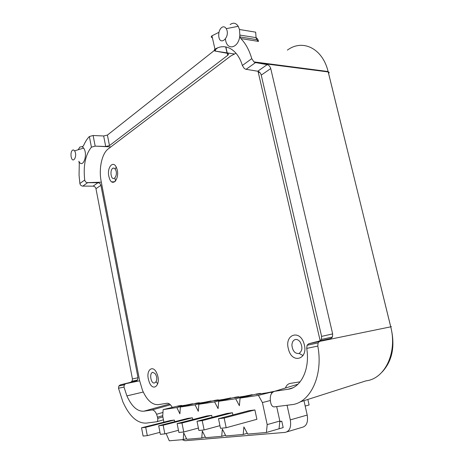 <?xml version="1.0" encoding="UTF-8"?>
<svg xmlns="http://www.w3.org/2000/svg" width="464" height="464" viewBox="0 0 464 464"><rect width="100%" height="100%" fill="white"/><g stroke="black" fill="none" stroke-linecap="round" stroke-linejoin="round"><path stroke-width="0.7" d="M307.858 399.446L309.105 404.973L305.184 406.052M174.377 420.048L170.068 420.593L141.526 427.796L145.702 427.303L174.377 420.048L174.702 421.689M158.688 425.772L163.171 425.239L164.865 433.881L160.358 434.333L158.688 425.772L187.752 418.371L192.369 417.791L192.728 419.584M177.132 423.591L181.963 423.023L183.75 431.984L178.895 432.471L177.132 423.591L206.718 415.988L211.677 415.361L212.083 417.327M197.014 421.242L202.229 420.628L204.125 429.942L198.882 430.47L197.014 421.242L227.122 413.418L232.464 412.751L232.916 414.915M220.493 428.301L218.503 418.708L249.122 410.657L254.893 409.932L256.905 419.299L226.171 427.733L220.493 428.301M141.526 427.796L143.109 436.061L147.308 435.644L159.97 432.338M145.702 427.303L147.308 435.644M163.171 425.239L192.369 417.791M164.865 433.881L178.466 430.29M181.963 423.023L211.677 415.361M183.75 431.984L198.401 428.075M202.229 420.628L232.464 412.751M204.125 429.942L219.948 425.662M218.503 418.708L224.153 418.041L254.893 409.932M224.153 418.041L226.171 427.733M287.065 405.252L290.302 419.885C291.398 427.124 289.687 431.288 285.169 432.39L185.003 440.725L182.143 439.698M300.156 381.802L290.261 383.397C288.022 383.827 286.404 385.369 285.401 388.026M258.036 71.299L320.166 340.779M172.277 407.409C170.63 404.463 168.832 403.083 166.889 403.274L158.352 404.649C152.163 405.002 146.879 400.229 142.5 390.334L139.658 380.787L101.193 181.534C98.617 168.89 101.819 153.532 108.269 148.874L230.73 56.011L235.985 53.215M108.825 176.245L109.475 178.553C112.793 188.14 120.385 177.486 116.661 168.154C113.697 159.581 106.749 167.017 108.825 176.245M148.312 378.92L149.257 382.121C153.288 392.846 161.484 384.366 157.012 373.764C153.543 364.478 146.119 369.129 148.312 378.92M288.266 348.435L288.608 349.728C292.54 364.513 308.775 358.91 304.077 343.876C300.121 329.196 284.554 334.184 288.266 348.435M287.059 431.827L302 427.385C306.559 426.271 308.293 422.165 307.209 415.065L290.302 419.885M303.978 400.687L307.209 415.065M166.129 433.544L169.273 440.8L183.222 439.605L183.698 432.854L186.83 439.298L201.776 438.016L202.321 431.015L205.651 437.685L221.722 436.305L222.326 429.043L225.887 435.951L243.206 434.466L243.89 426.915L247.706 434.078L266.423 432.477L267.189 424.618L262.415 402.561L258.407 395.351L240.068 398.095L239.395 405.698L235.66 398.756L218.689 401.29L218.092 408.61L214.6 401.905L198.841 404.26L198.308 411.307L195.042 404.828L180.374 407.021L179.899 413.818L176.83 407.554L163.142 409.602L162.719 416.162L163.896 422.153M243.206 434.466L247.289 433.295M221.722 436.305L225.521 435.232M201.776 438.016L205.326 437.03M183.222 439.605L186.534 438.695M181.656 405.756L181.586 405.426L178.698 405.867L163.142 409.602M181.586 405.426L177.735 406.354L185.693 405.147L192.595 403.75L176.83 407.554M180.374 407.021L196.191 403.199L199.282 402.729L195.367 403.68L203.893 402.387L211.068 400.937L195.042 404.828M207.275 402.207L207.112 401.899M198.841 404.26L214.919 400.351L218.237 399.84L214.258 400.815L223.404 399.423L230.886 397.915L214.6 401.905M227.047 399.243L226.867 398.901M218.689 401.29L235.028 397.288L238.589 396.743L234.546 397.735L244.395 396.244L252.201 394.667L235.66 398.756M248.327 396.053L248.118 395.676M240.068 398.095L256.662 393.988L260.501 393.402L256.401 394.423L267.026 392.811L274.943 391.204M273.835 391.506L258.407 395.351M270.309 400.525L262.415 402.561M271.051 392.202L271.655 393.257M276.672 406.574L279.838 421.034L267.189 424.618M279.838 421.034L279.05 428.794L266.423 432.477M279.05 428.794L283.179 427.593L281.787 421.237L279.798 421.44M192.659 404.057L192.595 403.75M211.137 401.267L211.068 400.937M199.352 403.071L199.282 402.729M230.962 398.28L230.886 397.915M218.312 400.2L218.237 399.84M252.288 395.073L252.201 394.667M238.67 397.109L238.589 396.743M260.582 393.785L260.501 393.402M281.787 421.237L279.757 421.811M256.058 37.555C257.369 38.46 258.181 39.742 258.494 41.412L240.822 38.553C245.618 43.436 249.267 50.135 251.761 58.65L253.947 61.898L255.032 62.495L267.2 64.624C268.905 65.122 270.089 66.439 270.744 68.573L332.653 333.9L332.479 336.992L330.942 338.459L319.563 341.405L318.095 342.89L317.805 346.057C323.495 375.689 310.167 403.187 291.438 404.701L274.189 406.887C272.78 406.887 271.707 405.838 270.964 403.738L270.529 401.812C269.659 395.995 271.022 392.498 274.618 391.303L297.975 384.209M212.031 37.712C211.033 37.195 211.01 36.557 211.967 35.792L218.967 32.318M82.725 146.711L82.203 146.682L83.485 145.835C85.121 141.949 87.081 138.84 89.366 136.515L93.119 135.505L103.658 135.975L107.41 135.076L215.151 49.839M215.29 49.735L217.645 47.873M162.754 415.657L157.476 417.171L157.719 418.429C157.98 420.332 157.644 421.445 156.704 421.77L146.114 423.116C137.141 423.348 129.41 416.307 122.919 401.986L118.494 388.235L118.842 386.007L120.234 384.894L130.575 382.313L132.06 381.199L132.443 378.978L95.967 188.697C95.526 187.16 94.563 186.313 93.073 186.151L82.401 186.093C81.043 185.786 80.208 184.927 79.889 183.524L79.054 175.172L79.28 163.949L78.973 161.53M319.708 341.359L308.67 343.766L319.876 340.883L321.413 339.433L321.604 336.388L261.244 75.104C260.6 73.005 259.428 71.711 257.729 71.236L245.624 69.229L244.168 68.33L242.359 65.482C237.603 49.358 225.185 42.572 214.965 49.248C213.985 49.95 213.997 50.553 214.994 51.046L227.285 53.279C228.636 53.702 228.787 54.381 227.725 55.315L227.267 53.279M258.494 41.412L256.714 39.643L256.058 37.625L255.676 32.173L239.476 29.505L238.235 26.309C235.967 22.881 233.27 22.301 230.132 24.58M107.41 135.076L109.475 145.609L227.725 55.315M109.475 145.609L105.711 146.502L103.658 135.975M82.789 186.128L87.621 182.671L97.979 182.729C99.482 182.897 100.456 183.756 100.903 185.304L138.005 377.725L137.622 379.97L136.132 381.095L125.715 383.693L124.317 384.818L118.842 386.007M308.67 343.766L307.058 345.28L306.721 348.406C310.196 368.915 301.095 387.782 288.011 389.267L274.618 391.303M240.822 38.553L239.992 36.929L239.865 35.078C239.117 48.297 226.583 51.411 225.469 39.092M239.476 29.505L239.865 35.078L256.058 37.625M87.621 182.671L87.226 182.636C85.857 182.323 85.016 181.453 84.709 180.02C83.149 165.671 85.388 154.715 91.42 147.169L95.172 146.125L105.711 146.502M78.19 149.75L79.889 147.007L82.203 146.682L83.665 148.08C88.311 154.686 82.795 169.372 78.834 161.234M157.476 417.171L156.6 414.259C155.156 411.226 153.607 409.799 151.948 409.979L143.823 411.214C137.303 411.556 131.66 406.447 126.892 395.896L123.992 387.075L124.317 384.818M115.461 181.169L115.049 178.466M221.514 27.608C223.358 26.268 224.936 26.616 226.252 28.658C230.881 37.114 219.379 47.316 218.706 35.525C218.648 32.074 219.582 29.435 221.514 27.608M72.39 150.197L73.515 149.924L74.594 150.846C77.871 156.008 72.703 164.697 71.149 156.728C70.725 153.746 71.137 151.566 72.39 150.197M303.067 355.546L299.112 353.429M157.76 383.792L156.2 381.936M115.327 168.931L116.203 167.092M295.313 339.52C297.111 339.201 298.746 340.048 300.225 342.061C302.806 347.252 302.383 351.057 298.967 353.487C294.959 353.788 292.61 351.045 291.914 345.251C292.053 342.101 293.19 340.193 295.313 339.52M152.615 372.279L155.022 373.52C160.103 380.532 152.691 388.368 150.806 378.079C150.423 374.883 151.026 372.952 152.615 372.279M112.648 168.281L113.924 168.038L115.136 169C119.039 174.679 112.682 183.727 111.105 174.847C110.722 171.779 111.238 169.592 112.648 168.281M258.274 72.28L259.782 72.425M390.729 326.859C391.79 326.627 391.796 326.615 390.746 326.83L390.723 326.836C397.549 352.733 384.784 378.891 366.015 380.84L299.831 402.015M328.57 73.428C329.44 72.651 329.33 72.158 328.234 71.949L390.723 326.836L319.563 341.405M287.384 50.124C302.487 38.808 322.555 48.181 328.106 71.537L328.205 71.943L255.032 62.495M163.438 419.816L156.96 421.701M321.604 336.388L332.653 333.9M330.942 338.459L319.876 340.883M261.244 75.104L270.744 68.573M257.729 71.236L267.2 64.624M225.69 46.881L227.035 52.879M93.073 186.151L97.979 182.729M100.903 185.304L95.967 188.697M138.005 377.725L132.443 378.978M136.132 381.095L130.575 382.313M162.876 416.945L157.719 418.429M246.077 69.345L255.484 62.617M251.761 58.65L242.359 65.482M211.967 35.792L214.965 49.248M215.157 49.126L215.603 51.139M110.873 146.902L96.529 146.172M234.111 53.952L214.994 51.046M93.119 135.505L95.172 146.125M89.366 136.515L91.42 147.169M84.709 180.02L79.889 183.524M139.658 380.799L125.715 383.693M114.811 181.778L111.807 181.871M101.32 182.201L87.226 182.636M125.854 383.658L120.367 384.853M118.494 388.235L123.992 387.075M170.439 404.823L151.948 409.979M169.493 404.011L143.823 411.214M292.68 387.858L288.011 389.267M317.805 346.057L306.721 348.406M382 372.151C392.498 360.876 395.409 345.773 390.746 326.83L328.106 71.537L253.947 61.898M332.479 336.992L321.413 339.433M227.198 52.902L225.852 46.91M137.622 379.97L132.06 381.199M239.992 36.929L256.714 39.643M215.012 49.213L215.435 51.115M162.957 412.45L156.6 414.259M143.248 392.039L126.892 395.896M226.252 28.658L238.235 26.309M74.594 150.846L83.665 148.08M318.095 342.89L307.052 345.28"/></g></svg>
